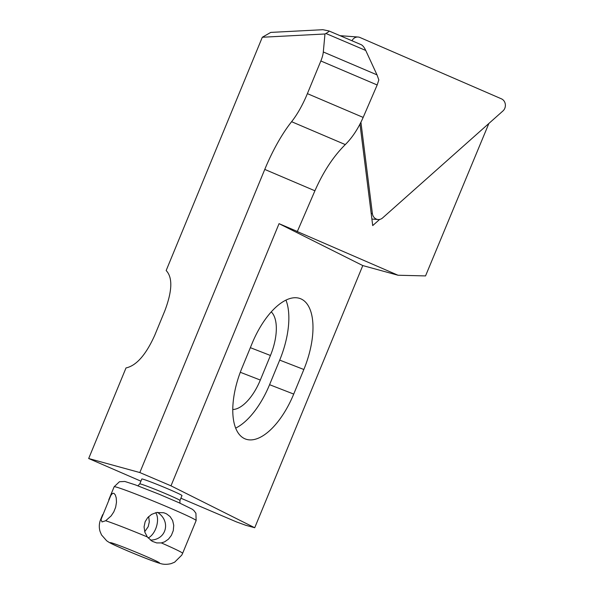 <?xml version="1.0" encoding="UTF-8"?>
<svg xmlns="http://www.w3.org/2000/svg" width="594" height="594" viewBox="0 0 594 594"><rect width="100%" height="100%" fill="white"/><g stroke="black" fill="none" stroke-linecap="round" stroke-linejoin="round"><path stroke-width="0.89" d="M488.877 123.455L425.534 275.92L398.032 275.237L296.28 231.118L297.349 231.46L314.917 190.785C323.299 171.74 333.427 156.341 345.292 144.587C352.272 137.674 358.234 128.616 363.164 117.412L307.388 93.637A44.342 13.15 113.1 0 1 291.602 121.703A75.379 22.357 -66.9 0 0 264.768 169.416L139.828 472.549L170.99 485.833L279.046 223.663L297.349 231.46M180.888 498.21L236.486 521.911L245.775 525.289L254.722 527.739L362.786 265.57L398.032 275.237M360.825 44.543L361.078 44.632C362.711 45.382 364.263 47.32 365.733 50.453L325.891 33.472L324.97 33.984L262.31 37.251L166.157 270.545C172.75 277.45 172.319 290.837 164.865 310.714L154.737 335.291C145.953 354.804 136.382 365.689 126.01 367.938L88.677 458.516L140.912 481.17M262.31 37.251L270.753 32.41L322.846 29.7L329.017 30.97L361.078 44.632M179.952 500.467L181.979 495.552A21.726 0.839 -157.6 0 0 168.161 488.988A21.726 0.839 -157.6 0 0 141.81 478.987L139.783 483.902A21.726 0.839 -157.6 0 1 160.187 491.409A21.726 0.839 -157.6 0 1 179.952 500.467L179.967 503.155M254.722 527.739L170.99 485.833M88.677 458.516L139.828 472.549M324.97 33.984L323.307 51.975A13.306 3.943 113.1 0 1 320.849 60.974L307.388 93.637M379.633 219.431L372.713 225.586L359.986 124.109M365.733 50.453L377.004 74.866L378.831 79.908L377.175 84.979L363.164 117.412M362.786 265.57L279.046 223.663M325.891 33.472C328.423 32.046 329.462 31.215 329.017 30.97M303.846 369.498A62.073 28.868 111.2 0 0 300.43 298.671A62.073 28.868 111.2 0 0 252.042 343.562L241.914 368.139A62.073 28.868 111.2 0 0 245.329 438.966A62.073 28.868 111.2 0 0 293.718 394.074L303.846 369.498L279.7 360.113A62.073 28.868 111.2 0 0 285.966 300.126M271.272 311.895A39.909 18.555 -68.8 0 1 270.448 355.479L260.321 380.056A39.909 18.555 -68.8 0 1 232.751 409.518M235.647 428.118A62.073 28.868 111.2 0 0 269.572 384.689L279.7 360.113M147.312 536.931L152.205 541.297L156.697 542.923L161.345 542.916L164.627 541.839L168.481 539.137L171.391 535.357L173.277 530.613L173.745 525.356L172.624 520.515L170.136 516.609L166.461 513.803L163.714 512.733L156.408 512.54L151.559 514.404L147.743 517.537L145.129 521.747L144.067 526.893L144.854 532.187L147.312 536.931A44.342 1.708 -157.6 0 0 105.68 520.745L111.123 515.919L113.773 511.946L115.667 507.209L116.483 502.205L116.238 497.921L115.318 494.906L113.877 493.272L112.474 493.443L110.84 495.403L101.032 519.46L101.997 521.933L105.68 520.745M148.693 516.557L149.309 521.874L148.196 526.7L144.706 531.719M196.139 520.552L195.916 513.246L193.807 510.432L192.1 509.14L178.801 502.635L159.482 494.371L135.246 484.83L124.822 481.459L119.446 481.734L114.145 486.761A44.342 1.708 -157.6 0 1 155.791 502.079A44.342 1.708 -157.6 0 1 196.139 520.552L182.625 553.326A44.342 1.708 -157.6 0 0 161.345 542.916M155.687 512.704C160.261 519.379 155.866 534.147 148.158 537.978M150.393 540.095C166.469 539.998 171.287 521.079 157.462 512.355M360.922 122.253L372.379 213.543A7.091 6.348 94.3 0 0 378.14 219.52A7.091 6.348 94.3 0 0 382.573 217.961L502.94 110.959A7.091 6.348 94.3 0 0 501.418 98.827L359.934 37.481A7.091 6.348 94.3 0 0 358.071 37.021A7.091 6.348 94.3 0 0 351.99 40.763M377.175 84.979L320.849 60.974M314.917 190.785L264.768 169.416M345.292 144.587L291.602 121.703M377.004 74.866L323.307 51.975M270.448 355.479L250.349 347.668M260.321 380.056L240.288 372.267M293.718 394.074L269.572 384.689M158.227 562.77A26.604 1.025 -157.6 0 0 129.915 549.68A26.604 1.025 -157.6 0 0 116.498 545.983A26.604 1.025 -157.6 0 0 158.227 562.77M101.032 519.46A44.342 1.708 -157.6 0 0 100.638 519.527C99.079 523.44 98.879 527.405 100.059 531.444L101.529 534.934L106.66 540.77C110.395 543.436 113.692 544.795 127.131 550.69C137.912 555.271 153.111 561.419 160.269 563.483C163.417 564.538 167.033 564.59 171.117 563.632L174.621 562.199L181.771 555.115L182.625 553.326M372.379 213.543L371.191 213.454M114.145 486.761L108.754 499.836M102.651 514.642L100.638 519.527M137.875 485.81L139.783 483.902M371.896 219.052L378.14 219.52M340.072 35.685L358.071 37.021"/></g></svg>
